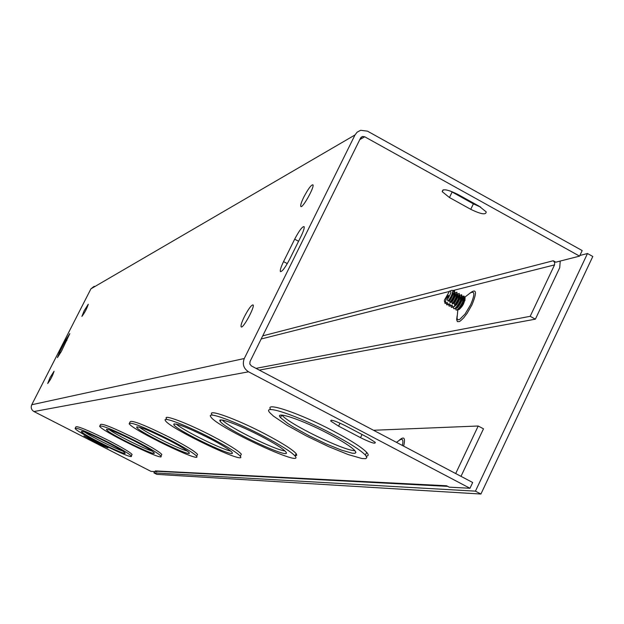 <?xml version="1.0" encoding="UTF-8"?>
<svg xmlns="http://www.w3.org/2000/svg" width="624" height="624" viewBox="0 0 624 624"><rect width="100%" height="100%" fill="white"/><g stroke="black" fill="none" stroke-linecap="round" stroke-linejoin="round"><path stroke-width="0.94" d="M259.295 370.102L535.384 319.16L559.712 267.743L560.235 261.058M255.98 368.355L530.182 316.313L554.549 264.888L554.689 262.556L553.223 260.746L555.828 262.189L579.556 256.121L364.736 136.789L362.661 136.445L360.563 138.052L250.021 361.538L249.834 364.049L251.441 365.968L472.688 482.5L469.966 488.264L449.241 487.165L446.768 485.87M460.996 476.346L483.491 428.813L478.21 426.005L455.692 473.546M478.21 426.005L373.511 430.264M464.435 297.593L465.098 297.664C464.506 303.373 462.15 307.476 458.032 309.956L457.813 309.551M328.747 433.898C301.938 419.695 273.577 410.272 280.527 417.628L287.804 423.478L293.834 427.292L309.114 435.739L326.11 443.882L341.492 450.122L352.193 453.188L355.025 453.289L355.914 452.392L354.799 450.528C350.969 446.62 342.28 441.074 328.747 433.898M281.939 415.108C288.561 423.844 343.886 450.824 354.947 450.692M331.991 433.781C297.445 415.467 261.097 403.424 269.888 412.768L273.413 416.075L286.946 425.201L306.595 436.067L328.45 446.55L348.278 454.592L362.092 458.554L365.742 458.679L366.873 457.509L365.383 455.068C360.43 450.06 349.307 442.962 331.991 433.781M270.777 409.586C263.835 401.138 299.723 413.213 333.325 431.036C350.633 440.216 361.748 447.33 366.686 452.369C368.8 454.709 368.651 455.957 366.241 456.113M261.378 436.41C239.14 424.726 215.951 416.364 220.272 421.426C225.303 429.585 294.325 461.635 285.683 451.729C282.742 448.508 274.646 443.399 261.378 436.41M222.284 420.077C229.304 427.502 274.724 449.881 284.926 450.926M263.835 436.316C235.186 421.262 205.444 410.561 210.912 417.004C217.277 427.463 306.189 468.772 295.019 455.972C291.236 451.831 280.839 445.279 263.835 436.316M212.066 414.687C206.606 408.205 236.363 418.876 265.005 433.93C282.001 442.892 292.391 449.459 296.166 453.625L296.774 455.247L295.129 455.754M156.991 471.292L156.803 471.682L155.306 470.909L446.573 485.768M579.556 256.121L582.176 250.567L367.513 131.165L360.641 130.283L357.107 132.194L355.001 134.963L244.288 358.519C242.182 364.104 243.602 368.534 248.555 371.81L469.966 488.264M156.803 471.682L150.969 471.37L33.953 411.544C31.364 409.882 30.631 407.612 31.754 404.742L90.925 288.834L94.24 286.276M165.984 419.484L166.436 418.571C162.763 413.829 187.902 423.353 212.433 436.153C228.712 444.694 238.345 450.7 241.34 454.155L240.692 455.473M129.566 422.924L130.112 421.824C131.594 419.812 145.135 425.17 170.726 437.915C186.155 445.981 195.101 451.472 197.558 454.381L197.129 455.247M99.91 425.732L100.495 424.57C102.063 423.127 114.169 428.056 136.828 439.351C151.398 446.94 159.728 451.979 161.811 454.467L161.515 455.06M75.293 428.056L75.886 426.886C77.446 425.841 88.39 430.396 108.732 440.544C122.483 447.681 130.268 452.322 132.077 454.483L131.867 454.904M367.669 437.455L375.235 442.322C375.827 444.304 370.921 442.751 360.524 437.658L338.582 426.137L330.798 421.106C330.283 419.18 335.166 420.74 345.462 425.779L367.669 437.455M102.905 444.935L107.944 447.931L100.909 444.99L83.912 435.88L102.905 444.935M209.461 438.337C186.576 426.964 174.673 422.401 173.737 424.648C176.779 430.661 238.056 459.818 231.995 452.338C229.663 449.662 222.152 444.99 209.461 438.337M176.116 423.977C183.308 430.49 221.161 449.257 230.701 451.035M211.388 438.266C186.849 425.467 161.717 415.919 165.407 420.631C169.276 428.345 248.134 465.886 240.318 456.238C237.315 452.798 227.674 446.807 211.388 438.266M168.23 439.873C148.34 429.959 137.818 425.786 136.679 427.339C138.559 431.925 193.635 458.531 189.142 452.673C187.223 450.411 180.25 446.144 168.23 439.873M139.347 427.144C146.562 432.962 178.448 448.828 187.434 451.074M169.783 439.811C144.183 427.066 130.65 421.691 129.184 423.68C131.578 429.569 202.418 463.804 196.638 456.245C194.165 453.352 185.211 447.876 169.783 439.811M134.69 441.121C117.078 432.338 107.671 428.501 106.47 429.608C107.624 433.196 157.638 457.595 154.159 452.868C152.529 450.934 146.039 447.018 134.69 441.121M109.387 429.757C116.532 435.029 143.598 448.539 152.1 451.066M135.962 441.074C113.303 429.772 101.197 424.835 99.653 426.254C101.135 430.872 165.438 462.251 160.969 456.16C158.878 453.687 150.54 448.656 135.962 441.074M106.876 442.151C91.065 434.265 82.555 430.724 81.354 431.519C82.048 434.398 127.85 456.893 125.057 452.985C123.646 451.316 117.585 447.704 106.876 442.151M84.536 431.964C91.533 436.792 114.621 448.328 122.671 451.027M107.944 442.112C87.602 431.964 76.651 427.401 75.106 428.431C76.003 432.136 134.885 461.058 131.297 456.027C129.488 453.882 121.703 449.249 107.944 442.112M450.333 191.014L473.39 203.869L480.698 207.121M479.162 206.232L486.182 211.864C486.135 215.116 480.987 214.274 470.753 209.329L449.452 197.527L442.244 191.693C442.361 188.51 447.486 189.376 457.61 194.275L479.162 206.232M300.979 236.402L289.731 259.108C285.324 267.462 282.227 271.635 280.441 271.619C279.856 270.457 280.894 267.119 283.553 261.604L294.676 239.179C299.169 230.669 302.305 226.481 304.075 226.613C304.582 227.822 303.545 231.083 300.979 236.402M59.709 351.952L65.809 340.002L69.81 333.622L61.425 351.257L57.439 357.614L59.709 351.952L60.778 352.505M84.139 310.799L88.28 304.223C86.876 308.623 84.747 312.671 81.908 316.384L84.139 310.799M50.045 377.637L54.062 371.241C52.728 375.562 50.606 379.649 47.705 383.51L50.045 377.637M303.755 197.2C308.209 188.791 311.267 184.673 312.936 184.829C314.8 186.771 302.102 209.282 300.784 206.404C300.339 205.265 301.337 202.192 303.755 197.2M244.358 316.75C248.43 308.981 251.316 305.027 253.016 304.894C255.411 305.994 243.079 328.973 241.207 326.914C240.544 325.868 241.589 322.483 244.358 316.75M158.488 471.37L155.314 470.917M530.182 316.313L535.384 319.16M480.917 494.029L592.8 256.472L587.488 253.523L475.441 491.15L480.917 494.029L156.827 474.365L153.902 472.867L154.549 471.557M579.852 255.481L587.488 253.523M475.441 491.15L153.902 472.867M456.316 303.186L457.774 300.643L458.086 301.025C459.779 297.024 460.309 295.222 459.685 295.62L458.086 301.025L455.941 304.481L456.901 303.092L456.316 303.186L454.888 305.206L456.378 304.582L454.514 306.493L453.024 307.117L451.831 305.089L450.692 305.854L449.498 303.826L448.36 304.582L447.166 302.562L446.285 303.131L445.458 301.548L446.706 297.196L448.555 295.269L447.314 299.629L448.141 301.213L448.929 300.674L449.506 300.994L450.216 302.663L451.269 301.938L451.846 302.266L452.548 303.935L453.609 303.209L454.178 303.537L454.888 305.206L454.514 306.493M447.829 297.804L446.706 297.196M455.582 299.091L455.98 299.309M457.774 300.643L459.256 293.498M451.55 307.421L453.024 307.117M452.728 306.961L451.292 307.297L451.066 305.588M457.392 294.115L459.233 293.475C459.841 295.87 458.297 299.723 454.592 305.05M452.548 303.935L455.52 299.216L456.924 292.227M449.225 306.158L450.692 305.854M448.141 301.213L451.051 296.517C453.313 291.4 453.328 289.435 451.105 290.612L450.723 290.729M444.772 301.805L444.974 303.436L446.285 303.131M448.063 304.426L446.636 304.762L446.425 303.038M452.767 291.572L454.576 290.932C455.169 293.319 453.617 297.18 449.92 302.507M450.216 302.663L453.258 297.804L454.6 290.963M446.893 304.886L448.36 304.582M450.395 305.69L448.968 306.033L448.75 304.317M455.06 292.859L456.901 292.204C457.509 294.598 455.957 298.451 452.26 303.779M459.732 295.363L461.557 294.739C463.702 296.228 455.395 310.674 453.617 308.56L453.391 306.868M453.874 308.685L453.913 308.716C454.888 309.176 456.503 307.702 458.757 304.294L460.021 302.094L461.581 294.762M462.064 296.618L463.882 296.01C466.042 297.5 457.735 311.945 455.941 309.824L455.715 308.092M456.206 309.949L456.238 309.98C457.252 310.44 458.913 308.896 461.214 305.362L462.244 303.576L463.905 296.033M445.458 301.548L444.46 301.649L444.374 300.191L449.6 291.073C451.838 290.675 451.082 293.53 447.314 299.629M554.549 264.888L452.728 290.597M449.093 291.517L261.183 338.98M457.135 315.877L456.635 319.613L457.376 321.617L459.264 321.602L460.567 320.822L463.694 317.834L467.142 313.295L471.916 304.941C477.22 292.04 476.541 288.124 469.888 293.186M403.642 446.129C405.701 437.494 403.962 435.778 398.416 440.981M464.451 297.445L470.114 293.069C474.895 290.41 475.067 294.294 470.636 304.723L465.052 314.051L459.662 319.465L457.883 319.784L457.033 318.419L457.837 309.629M396.427 442.33L398.463 440.95C402.386 437.767 403.705 439.28 402.394 445.481M248.555 371.81L33.953 411.544M360.524 437.658L362.045 434.499M338.582 426.137L340.033 423.15M100.909 444.99L101.338 444.14M89.006 438.906L89.427 438.064M473.39 203.869L470.753 209.329M452.104 192.059L449.452 197.527M283.553 261.604L287.297 263.617M294.676 239.179L298.561 241.285M65.809 340.002L66.885 340.564M262.72 335.868L553.238 260.754M364.736 136.789L359.806 139.589M355.001 134.963L90.925 288.834M31.754 404.742L244.288 358.519M456.986 296.907L455.996 298.241M453.531 306.766L456.542 304.762C459.849 299.707 460.902 296.626 459.709 295.511M454.178 303.537C457.509 298.451 458.57 295.355 457.376 294.247M451.207 305.495L452.314 305.448M453.89 302.063L454.49 301.938L453.609 303.209L455.824 299.621L457.353 294.356M454.639 295.675L453.609 297.079M449.21 299.723L451.261 296.86L452.712 291.915M449.506 300.994C452.806 295.955 453.89 292.859 452.743 291.704M446.542 302.96L447.65 302.913M451.464 300.924L452.088 300.776L451.269 301.938L453.547 298.241L455.021 293.077C455.621 292.664 455.13 294.388 453.547 298.241L453.258 297.804M452.291 294.45L451.581 295.378M451.846 302.266C455.177 297.164 456.245 294.068 455.036 292.976M448.874 304.231L449.982 304.184M455.933 307.897L460.348 302.437L462.017 296.907C462.774 295.776 462.212 297.625 460.348 302.437L460.021 302.094M459.334 298.139L458.375 299.411M455.832 307.991C457.119 310.744 465.075 296.377 462.041 296.774M461.214 305.362L461.752 305.331C459.412 308.521 458.258 309.793 458.281 309.145L462.587 303.88L464.342 298.186M461.674 299.372L460.754 300.589M458.383 304.871L457.852 306.275M458.164 309.254C459.475 311.977 467.392 297.679 464.373 298.038M464.022 300.612L463.133 301.766M460.66 306.22L460.161 307.577M280.527 417.628L281.759 415.1M365.383 455.068L366.686 452.369M220.272 421.426L220.99 419.968M295.019 455.972L296.166 453.625M173.737 424.648L174.19 423.743M240.318 456.238L241.34 454.155M136.679 427.339L136.984 426.746M196.638 456.245L197.558 454.381M106.47 429.608L106.673 429.195M160.969 456.16L161.811 454.467M131.297 456.027L132.077 454.483M330.798 421.106L331.266 420.147M442.244 191.693L443.149 189.829M156.133 471.245L447.697 486.361M362.661 136.445L361.015 137.381M455.52 299.216L455.824 299.621C457.447 295.714 457.961 293.959 457.353 294.349M452.728 291.853C453.227 291.626 452.735 293.303 451.261 296.86L451.051 296.517M455.949 307.882C455.957 308.474 457.08 307.258 459.319 304.223L458.757 304.294M464.35 298.171C465.13 296.985 464.545 298.888 462.587 303.88L462.244 303.576M464.591 300.924L465.005 300.456"/></g></svg>
